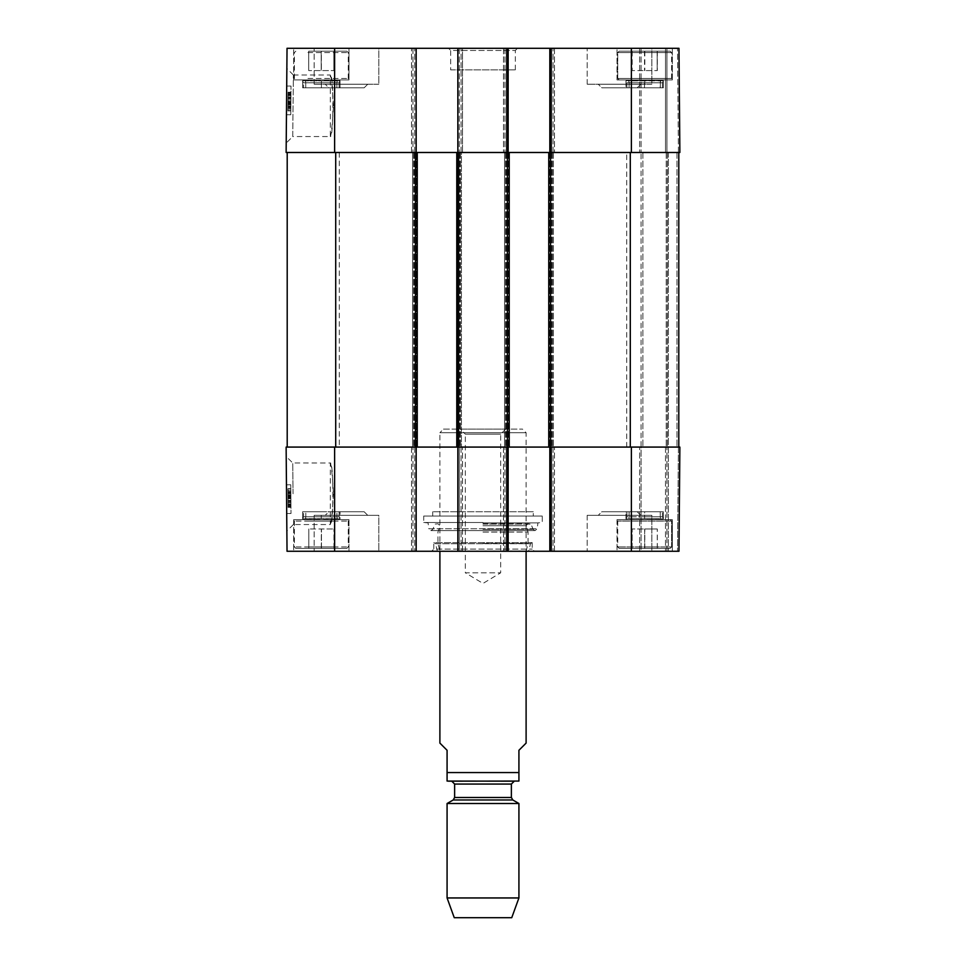 <?xml version="1.0" encoding="UTF-8"?>
<svg xmlns="http://www.w3.org/2000/svg" width="966" height="966" viewBox="0 0 966 966"><rect width="100%" height="100%" fill="white"/><g stroke="black" fill="none" stroke-linecap="round" stroke-linejoin="round"><path stroke-width="0.72" stroke-dasharray="4.83 3.62" d="M626.705 447.077L339.295 447.077L626.705 447.077L626.705 152.483L339.295 152.483L626.705 152.483M287.204 447.077L417.252 447.077L287.204 447.077L287.204 152.483L416.177 152.483L412.591 152.483L412.591 447.077L416.177 447.077L414.74 447.077L416.177 447.077L416.177 551.26L462.521 551.26L457.848 551.26L459.285 551.26L457.848 551.26L457.848 447.077L456.773 447.077L509.227 447.077L412.591 447.077L412.591 152.483L417.252 152.483L417.252 447.077L417.252 152.483L416.177 152.483L417.252 152.483L417.252 447.077M456.773 152.483L461.446 152.483L461.446 447.077L461.446 152.483L456.773 152.483L456.773 447.077M549.823 48.3L549.823 152.483L549.823 48.3L551.26 48.3L551.26 152.483L549.823 152.483L549.823 48.3L678.965 48.3L668.375 48.3L678.965 48.3L679.871 152.483L457.848 152.483L461.446 152.483L461.446 447.077L461.446 152.483L412.591 152.483L412.591 447.077L412.591 152.483L416.177 152.483L286.129 152.483L287.035 48.3L416.177 48.3L414.74 48.3L416.177 48.3L416.177 551.26L287.035 551.26L286.129 447.077L416.177 447.077L416.177 551.26M509.227 152.483L509.227 447.077M504.554 152.483L504.554 447.077L508.152 447.077L503.479 447.077L678.796 447.077L504.554 447.077L504.554 152.483M553.409 152.483L553.409 447.077L553.409 152.483M548.748 152.483L548.748 447.077M678.796 152.483L678.796 447.077M667.301 152.483L667.301 447.077L667.301 152.483L641.074 152.483L641.074 447.077L639.637 447.077L668.375 447.077L641.074 447.077L641.074 551.26L639.637 551.26L668.375 551.26L641.074 551.26L641.074 152.483L667.301 152.483L667.301 447.077L667.301 152.483M417.252 152.483L287.204 152.483M505.689 429.109L500.666 434.145L500.666 572.814L483 583.428L465.334 572.814L500.666 572.814L465.334 572.814L465.334 434.145L500.666 434.145L465.334 434.145L460.311 429.109L505.689 429.109L460.311 429.109M443.479 429.109L522.521 429.109L443.479 429.109L439.892 432.708L526.108 432.708L439.892 432.708L439.892 551.26L526.108 551.26L437.356 551.127L528.644 551.127L437.356 551.127L435.509 543.737L530.491 543.737L435.509 543.737L434.096 542.638L531.904 542.638L434.096 542.638M526.108 743.096L518.923 750.292L518.923 781.059L518.923 772.558L447.077 772.558L447.077 750.292L439.892 743.096M447.077 772.558L447.077 781.059L447.077 772.558M517.486 781.18L514.25 781.18M511.739 917.7L454.262 917.7M518.923 897.957L447.077 897.957M518.923 803.507L447.077 803.507M533.292 511.739L432.708 511.739L533.292 511.739L533.292 516.049L432.708 516.049L533.292 516.049M333.451 493.783C332.401 512.463 331.35 522.727 330.312 524.55C333.717 526.446 333.717 461.108 330.312 463.004C331.35 464.827 332.401 475.091 333.451 493.783M657.339 548.386L619.158 548.386L657.339 548.386M632.138 548.386L657.291 548.386L632.138 548.386L632.138 528.982L657.291 528.982L632.138 528.982L632.138 548.386M308.661 548.386L346.842 548.386L308.661 548.386M321.316 548.386L333.958 548.386L321.316 548.386L321.316 528.982L333.958 528.982L308.818 528.982L333.958 528.982L321.316 528.982L321.316 548.386L333.958 548.386L333.958 528.982L333.958 548.386L321.461 548.386L321.461 528.982L321.461 548.386L308.818 548.386L308.818 528.982L308.818 548.386L308.818 528.982L308.818 548.386L321.316 548.386M308.661 519.648L346.842 519.648L308.661 519.648M348.992 519.648L293.676 519.648L348.992 519.648L348.992 551.26L293.676 551.26L348.992 551.26L293.676 551.26L348.992 551.26L348.992 519.648L293.676 519.648L348.992 519.648M293.06 493.783L292.734 463.004L293.06 493.783M508.152 551.26L508.152 447.077L508.152 551.26L457.848 551.26L457.848 447.077L508.152 447.077L508.152 551.26L554.496 551.26L549.823 551.26L551.26 551.26L549.823 551.26L549.823 447.077L679.871 447.077L678.434 447.077L679.871 447.077L678.965 551.26L549.823 551.26L549.823 447.077L551.26 447.077L549.823 447.077L549.823 551.26M677.528 551.26L668.375 551.26L677.528 551.26L678.434 447.077L668.375 447.077L678.434 447.077L677.528 551.26M503.479 551.26L504.916 551.26L503.479 551.26L503.479 447.077L504.916 447.077L503.479 447.077L503.479 551.26M459.285 551.26L462.521 551.26L459.285 551.26L459.285 447.077L462.521 447.077L411.504 447.077L462.521 447.077L459.285 447.077L459.285 551.26M672.324 551.26L617.008 551.26L672.324 551.26L617.008 551.26L672.324 551.26L672.324 519.648L617.008 519.648L672.324 519.648L617.008 519.648L672.324 519.648L672.324 551.26M378.817 551.26L314.155 551.26L378.817 551.26L314.155 551.26L378.817 551.26L378.817 515.337L314.155 515.337L378.817 515.337L314.155 515.337L378.817 515.337L378.817 551.26M651.845 551.26L587.183 551.26L651.845 551.26L587.183 551.26L651.845 551.26L651.845 515.337L587.183 515.337L651.845 515.337L587.183 515.337L651.845 515.337L651.845 551.26M431.621 551.26L534.379 551.26L431.621 551.26L433.782 549.099L532.218 549.099L433.782 549.099L433.782 542.638L532.218 542.638L433.782 542.638M328.814 511.739L364.146 511.739L328.814 511.739L364.146 511.739L328.814 511.739L325.228 515.337L367.744 515.337L325.228 515.337L367.744 515.337L325.228 515.337L328.814 511.739M601.854 511.739L637.186 511.739L601.854 511.739L637.186 511.739L601.854 511.739L598.256 515.337L640.772 515.337L598.256 515.337L640.772 515.337L598.256 515.337L601.854 511.739M644.66 528.982L657.242 528.982L644.66 528.982L644.66 548.386L632.09 548.386L644.66 548.386L644.66 528.982M632.09 548.386L632.09 528.982L632.09 548.386M657.242 548.386L644.66 548.386L657.242 548.386L657.242 528.982L657.242 548.386M670.175 548.386L619.158 548.386L670.175 548.386L671.612 546.949L671.612 521.085L670.175 519.648L619.158 519.648L670.175 519.648L619.158 519.648L670.175 519.648L671.612 521.085L617.721 521.085L671.612 521.085L617.721 521.085L671.612 521.085L671.612 546.949L617.721 546.949L671.612 546.949L617.721 546.949L671.612 546.949L670.175 548.386M644.793 548.386L644.793 528.982M657.291 548.386L657.291 528.982L657.291 548.386M644.636 548.386L644.636 528.982M333.958 548.386L333.958 528.982L333.958 548.386M334.007 548.386L295.825 548.386L334.007 548.386M334.007 519.648L295.825 519.648L334.007 519.648M483 543.484L528.052 543.484L483 543.484M483 532.061L528.052 532.061L483 532.061M483 525.709L526.108 525.709L483 525.709M483 523.777L527.883 523.777L483 523.777M483 524.103L530.962 524.103L483 524.103M483 522.896L537.917 522.896L483 522.896M483 522.521L423.724 522.521L483 522.521M423.724 516.049L542.276 516.049L423.724 516.049L423.724 522.521L428.083 522.896L428.807 528.752L537.193 528.752L428.807 528.752L430.896 530.6L535.104 530.6L537.193 528.752L537.917 522.896L542.276 522.521L542.276 516.049M551.26 551.26L551.26 447.077L551.26 551.26L551.26 447.077L554.496 447.077L504.916 447.077L506.715 447.077L506.715 551.26M290.899 500.352L290.923 502.38L290.899 500.352L288.025 500.376L287.928 488.736L288.049 502.405L288.025 500.376L290.899 500.352L290.838 492.249L290.899 500.352L288.025 500.376L290.899 500.352L290.802 488.711L287.928 488.736L290.802 488.711L290.899 500.352L288.025 500.376M290.838 492.249L287.965 492.274M290.923 502.38L288.049 502.405L288.085 506.703L288.049 502.405L290.923 502.38L288.049 502.405L290.923 502.38L290.959 506.679L288.085 506.703L290.959 506.679L290.923 502.38M290.887 498.094L290.947 505.568L290.887 498.094L288.013 498.118L288.073 505.592L288.013 498.118M290.947 505.568L288.073 505.592M290.947 505.303L288.073 505.327M290.935 504.614L288.061 504.638M288.001 497.297L290.875 497.273L290.959 507.319L290.826 490.8L290.875 497.273L288.001 497.297L288.061 503.854L287.989 496.307L288.085 507.355L287.928 489.013L288.001 497.297L290.875 497.285L290.863 496.283L287.989 496.307M290.863 496.283L290.875 497.285M290.935 503.829L288.061 503.854M290.923 502.537L288.049 502.561M287.977 494.773L288.085 507.162L287.977 494.773L290.851 494.749L290.863 495.413L287.989 495.437M290.863 495.413L290.875 496.959L288.001 496.983M290.875 496.959L290.959 506.872L288.085 506.896M290.959 506.872L290.947 505.665L288.073 505.689M290.947 505.665L290.959 507.138L288.085 507.162M290.959 507.138L290.959 506.486L288.085 506.51M290.959 506.486L290.947 504.928L288.073 504.952M290.947 504.928L290.863 494.978L287.989 495.003M290.863 494.978L290.863 496.222L287.989 496.246M290.863 496.222L290.851 494.749M290.826 490.8L287.953 490.825M290.875 496.427L288.001 496.452M290.887 498.239L288.013 498.263M290.947 505.52L288.073 505.544M290.802 488.989L290.959 507.029L290.802 488.989L287.928 489.013L288.085 507.053L287.928 489.013L290.802 488.989L287.928 489.013M290.959 507.319L290.802 488.76L290.959 507.319L288.085 507.355L287.928 488.784L288.085 507.355L290.959 507.319L288.085 507.355M290.802 488.76L287.928 488.784L290.802 488.76M290.838 492.974L287.965 492.998M290.959 507.029L288.085 507.053L287.94 490.486L288.085 507.005L290.959 507.029M290.863 495.63L287.989 495.655M290.838 493.493L287.965 493.517M290.814 490.462L290.887 497.816L290.814 490.462L287.94 490.486M288.073 505.158L290.947 505.133L290.802 488.639L290.959 506.981L290.887 497.816L290.947 505.17L288.073 505.194M287.928 488.675L288.013 497.84L287.928 488.675L290.802 488.639M290.959 506.981L288.085 507.005M290.766 484.763L291.02 513.501L290.766 484.763L291.02 513.501L290.766 484.763L286.455 484.799L286.709 513.538L286.455 484.799L290.766 484.763L286.455 484.799L286.709 513.538L291.02 513.501L286.709 513.538L286.455 484.799L290.766 484.763M286.709 513.538L291.02 513.501L286.709 513.538M286.214 456.507L286.866 531.071L286.214 456.507L292.746 462.992L330.312 463.004L330.312 524.55L293.386 524.55M432.708 511.739L432.708 516.049M462.521 551.26L462.521 447.077L462.521 551.26M551.26 48.3L551.26 152.483L551.26 48.3L554.496 48.3L503.479 48.3L508.152 48.3L508.152 152.483L506.715 152.483L506.715 48.3L508.152 48.3L457.848 48.3L457.848 152.483L457.848 48.3L459.285 48.3L457.848 48.3L457.848 152.483L461.084 152.483L457.848 152.483L457.848 551.26M411.504 447.077L411.504 551.26L411.504 447.077M554.496 551.26L554.496 447.077L554.496 551.26M678.965 551.26L679.871 447.077L678.965 551.26M666.938 551.26L666.938 447.077L666.938 551.26M639.637 551.26L639.637 447.077L639.637 551.26M629.107 511.739L629.107 516.774A2.874 2.487 -90 0 1 628.492 518.67L663.34 518.875L644.6 518.67L644.6 516.774L662.435 516.774L644.66 516.774L644.66 518.67L660.841 518.67A2.874 2.487 90 0 1 660.225 516.774L626.898 516.774L625.98 518.875L625.98 511.739L663.352 511.739L625.98 511.739L663.352 511.739L625.98 511.739L625.98 518.875L628.516 518.67L625.98 518.875L626.898 516.774L644.66 516.774L644.66 511.739L662.422 511.739L644.66 511.739M644.6 518.67L660.841 518.67A2.874 2.487 90 0 1 660.249 516.774L660.249 511.739L644.6 511.739L644.6 516.774L662.435 516.774L660.225 516.774L660.225 511.739M644.6 511.739L626.898 511.739L629.144 511.739L629.144 516.774A2.874 2.487 90 0 1 628.516 518.67L644.66 518.67M663.34 518.875L662.422 516.774L662.422 511.739L662.435 516.774L663.34 518.875L663.352 511.739L663.352 518.875M629.144 511.739L660.249 511.739M302.648 511.739L340.02 511.739L302.648 511.739L340.02 511.739L302.648 511.739L302.648 518.875L340.02 518.875L321.267 518.67L321.267 511.739L303.578 511.739L339.102 511.739L303.578 511.739L321.267 511.739L321.267 518.67L302.648 518.875L303.578 516.774L305.811 516.774L305.811 511.739L305.811 516.774A2.874 2.487 90 0 1 305.184 518.67L337.545 518.67L305.184 518.67A2.874 2.487 90 0 0 305.811 516.774L336.917 516.774L336.917 511.739L336.917 516.774A2.874 2.487 90 0 0 337.545 518.67A2.874 2.487 -90 0 1 336.917 516.774L303.578 516.774L339.102 516.774L303.578 516.774L303.578 511.739L303.578 516.774L302.66 518.875L302.648 511.739M333.451 105.777C332.401 87.097 331.35 76.833 330.312 75.01C333.717 73.114 333.717 138.44 330.312 136.556C331.35 134.733 332.401 124.469 333.451 105.777M631.993 51.174L670.175 51.174L631.993 51.174L657.315 51.174L632.018 51.174L632.018 70.578L657.315 70.578L632.018 70.578M619.158 51.174L670.175 51.174L619.158 51.174L617.721 52.611L671.612 52.611L617.721 52.611L671.612 52.611L617.721 52.611L617.721 78.475L671.612 78.475L617.721 78.475L671.612 78.475L617.721 78.475L619.158 79.912L670.175 79.912L619.158 79.912L670.175 79.912L619.158 79.912L617.721 78.475L617.721 52.611L619.158 51.174M672.324 79.912L617.008 79.912L672.324 79.912L672.324 48.3L617.008 48.3L672.324 48.3L617.008 48.3L672.324 48.3L672.324 79.912L617.008 79.912L672.324 79.912M328.814 87.821L364.146 87.821L328.814 87.821L364.146 87.821L328.814 87.821L325.228 84.223L367.744 84.223L325.228 84.223L367.744 84.223L325.228 84.223L328.814 87.821M601.854 87.821L637.186 87.821L601.854 87.821L637.186 87.821L601.854 87.821L598.256 84.223L640.772 84.223L598.256 84.223L640.772 84.223L598.256 84.223L601.854 87.821M644.817 51.174L644.817 70.578M657.315 51.174L657.315 70.578M657.17 51.174L657.17 70.578L632.042 70.578L657.182 70.578L657.182 51.174L657.182 70.578M644.515 51.174L644.515 70.578M632.162 51.174L632.162 70.578M333.862 51.174L333.862 70.578L308.709 70.578L333.862 70.578L308.709 70.578L333.862 70.578L333.862 51.174L308.709 51.174L333.862 51.174L333.862 70.578L333.862 51.174L321.364 51.174L321.364 70.578L321.364 51.174L308.709 51.174L308.709 70.578L308.709 51.174L321.207 51.174L321.207 70.578L321.207 51.174L333.862 51.174M308.661 51.174L346.842 51.174L308.661 51.174M308.661 79.912L346.842 79.912L308.661 79.912M348.992 79.912L293.676 79.912L348.992 79.912L293.676 79.912L348.992 79.912L348.992 48.3L293.676 48.3L348.992 48.3L293.676 48.3L348.992 48.3L348.992 79.912M644.539 51.174L644.539 70.578M632.042 51.174L632.042 70.578L632.042 51.174M644.684 51.174L644.684 70.578M308.709 51.174L308.709 70.578L308.709 51.174M457.848 48.3L462.521 48.3L462.521 152.483L411.504 152.483L462.521 152.483L462.521 48.3L416.177 48.3M666.938 152.483L665.502 152.483L666.938 152.483L666.938 48.3L668.375 48.3L665.502 48.3L666.938 48.3L666.938 152.483M665.502 152.483L639.637 152.483L665.502 152.483L665.502 48.3L639.637 48.3L665.502 48.3L665.502 152.483M554.496 152.483L553.059 152.483L554.496 152.483L554.496 48.3L553.059 48.3L554.496 48.3L554.496 152.483M503.479 152.483L504.916 152.483L503.479 152.483L503.479 48.3L504.916 48.3L503.479 48.3L503.479 152.483M290.899 99.208L290.923 97.18L290.899 99.208L288.025 99.184L287.928 110.824L288.049 97.155L288.025 99.184L290.899 99.208L290.838 107.311L290.899 99.208L288.025 99.184L290.899 99.208L290.802 110.849L287.928 110.824L290.802 110.849L290.899 99.208L288.025 99.184M290.838 107.311L287.965 107.286M290.923 97.18L288.049 97.155L288.085 92.857L288.049 97.155L290.923 97.18L288.049 97.155L290.923 97.18L290.959 92.881L288.085 92.857L290.959 92.881L290.923 97.18M290.887 101.466L290.947 93.992L290.887 101.466L288.013 101.442L288.073 93.968L288.013 101.442M290.947 93.992L288.073 93.968M290.947 94.257L288.073 94.233M290.935 94.946L288.061 94.922M290.863 103.277L290.935 95.731L290.875 102.275L288.001 102.263L288.061 95.706L287.989 103.253L288.085 92.205L287.928 110.547L288.001 102.263L290.875 102.275L290.863 103.277L287.989 103.253M290.935 95.731L288.061 95.706M290.923 97.023L288.049 96.998M287.977 104.787L288.085 92.398L287.977 104.787L290.851 104.811L290.863 104.147L287.989 104.123M290.863 104.147L290.875 102.601L288.001 102.577M290.875 102.601L290.959 92.688L288.085 92.664M290.959 92.688L290.947 93.895L288.073 93.871M290.947 93.895L290.959 92.422L288.085 92.398M290.959 92.422L290.959 93.074L288.085 93.05M290.959 93.074L290.947 94.632L288.073 94.608M290.947 94.632L290.863 104.582L287.989 104.557M290.863 104.582L290.863 103.338L287.989 103.314M290.863 103.338L290.851 104.811M290.826 108.76L290.875 103.133L290.826 108.76L287.953 108.735M290.875 103.133L288.001 103.108M290.887 101.321L290.947 94.04L290.887 101.321L288.013 101.297M290.947 94.04L288.073 94.016M290.875 102.287L290.802 110.571L287.928 110.547L288.085 92.507L287.965 106.043L287.928 110.547L290.802 110.571L290.959 92.229L288.085 92.205L287.928 110.776L288.085 92.205L290.959 92.229L290.875 102.287L288.001 102.263M290.959 92.229L290.802 110.8L287.928 110.776L290.802 110.8L290.959 92.229L288.085 92.205M290.838 106.586L290.959 92.531L290.838 106.586L287.965 106.562M290.959 92.579L290.802 110.909L290.959 92.579L288.085 92.507L290.959 92.531L288.085 92.555L287.94 109.073L288.085 92.555M290.863 103.93L287.989 103.905M290.838 106.067L287.965 106.043L290.838 106.019M290.802 110.571L287.928 110.547M290.814 109.098L287.94 109.073M290.947 94.39L288.073 94.366M287.928 110.885L288.013 101.72L287.928 110.885L290.802 110.909M290.766 114.797L291.02 86.059L290.766 114.797L291.02 86.059L290.766 114.797L286.455 114.761L286.709 86.022L286.455 114.761L290.766 114.797L286.455 114.761L286.709 86.022L291.02 86.059L286.709 86.022L286.455 114.761L290.766 114.797M286.709 86.022L291.02 86.059L286.709 86.022M293.386 75.01L330.312 75.01L330.312 136.556L292.734 136.556L293.386 75.07L292.734 136.556L286.214 143.053L286.866 68.465L286.214 143.053M378.817 84.223L314.155 84.223L378.817 84.223L314.155 84.223L378.817 84.223L378.817 48.3L314.155 48.3L378.817 48.3L314.155 48.3L378.817 48.3L378.817 84.223M651.845 84.223L587.183 84.223L651.845 84.223L587.183 84.223L651.845 84.223L651.845 48.3L587.183 48.3L651.845 48.3L587.183 48.3L651.845 48.3L651.845 84.223M450.663 69.854L515.337 69.854L450.663 69.854L450.663 50.461L515.337 50.461L450.663 50.461L448.514 48.3L517.486 48.3L448.514 48.3M506.715 48.3L506.715 152.483L506.715 48.3L508.152 48.3L508.152 152.483L508.152 48.3M411.504 152.483L411.504 48.3L411.504 152.483M679.871 152.483L678.965 48.3L679.871 152.483M639.637 48.3L639.637 152.483L639.637 48.3M462.521 152.483L462.521 48.3L462.521 152.483M663.352 87.821L625.98 87.821L663.352 87.821L663.352 80.685L625.98 80.685L663.34 80.685L663.352 87.821L625.98 87.821L663.352 87.821M660.189 87.821L626.898 87.821L662.422 87.821L660.189 87.821L660.189 82.786A2.874 2.487 -90 0 1 660.816 80.89L644.733 80.89L644.733 87.821M644.733 80.89L628.455 80.89A2.874 2.487 -90 0 1 629.083 82.786L662.422 82.786L629.083 82.786L629.083 87.821M660.309 87.821L660.309 82.786L662.435 82.786L626.91 82.786L660.309 82.786A2.874 2.5 90 0 1 660.937 80.89L628.588 80.89A2.874 2.475 -90 0 1 629.204 82.786L629.204 87.821L662.435 87.821L629.204 87.821M644.479 87.821L644.479 80.89M340.02 87.821L302.648 87.821L340.02 87.821L340.02 80.685L302.648 80.685L321.4 80.89L321.4 87.821L339.102 87.821L303.565 87.821L339.102 87.821L303.565 87.821L321.4 87.821L321.4 82.786L339.102 82.786L336.856 82.786L336.856 87.821L336.856 82.786A2.874 2.487 -90 0 1 337.484 80.89L305.123 80.89L337.484 80.89L321.4 80.89L321.4 82.786L336.856 82.786A2.874 2.487 -90 0 1 337.484 80.89L340.02 80.685L340.02 87.821L302.648 87.821L340.02 87.821M305.751 82.786L305.751 87.821L305.751 82.786A2.874 2.487 -90 0 0 305.123 80.89A2.874 2.487 -90 0 1 305.751 82.786L321.4 82.786L303.565 82.786L303.565 87.821L303.565 82.786L302.66 80.685L302.648 87.821L302.648 80.685L303.565 82.786L336.856 82.786L305.751 82.786M413.665 152.483L413.665 447.077L413.665 152.483M414.378 152.483L414.378 447.077L414.378 152.483M459.647 152.483L459.647 447.077L459.647 152.483M460.371 152.483L460.371 447.077L460.371 152.483M508.152 152.483L508.152 447.077L508.152 152.483M505.629 152.483L505.629 447.077L505.629 152.483M506.353 152.483L506.353 447.077L506.353 152.483M551.622 152.483L551.622 447.077L551.622 152.483M552.335 152.483L552.335 447.077L552.335 152.483M549.823 152.483L549.823 447.077L549.823 152.483M676.997 152.483L676.997 447.077L676.997 152.483M668.375 152.483L668.375 551.26L668.375 152.483M666.226 152.483L666.226 447.077L666.226 152.483M642.873 152.483L642.873 447.077L642.873 152.483M630.291 152.483L630.291 447.077M550.535 152.483L550.535 447.077M507.428 152.483L507.428 447.077M458.572 152.483L458.572 447.077M457.848 152.483L457.848 447.077M416.177 152.483L416.177 447.077M415.465 152.483L415.465 447.077M335.709 152.483L335.709 447.077M512.813 799.981L453.187 799.981M511.376 797.481L454.624 797.481M511.376 784.054L454.624 784.054M307.949 546.949L348.279 546.949L307.949 546.949M307.949 521.085L348.279 521.085L307.949 521.085M334.731 546.949L294.389 546.949L334.731 546.949M334.731 521.085L294.389 521.085L334.731 521.085M483 529.32L533.172 529.32L483 529.32M290.911 500.968L288.037 500.992L290.911 500.931M290.887 498.722L288.013 498.746M290.959 506.558L288.085 506.582M290.838 493.541L287.965 493.566M290.851 493.662L287.977 493.686L290.851 493.674M290.911 501.837L288.037 501.861L290.911 501.825M288.049 501.909L290.923 501.885L288.049 501.946M290.851 493.626L287.977 493.65M290.826 491.754L287.953 491.779M290.887 497.816L288.013 497.84L290.887 497.816M461.084 447.077L461.084 551.26L461.084 447.077M414.74 447.077L414.74 551.26L414.74 447.077M412.941 551.26L412.941 447.077L412.941 551.26M504.916 551.26L504.916 447.077L504.916 551.26M553.059 447.077L553.059 551.26L553.059 447.077M665.502 447.077L665.502 551.26L665.502 447.077M334.622 447.077L334.622 551.26M631.378 447.077L631.378 551.26M307.949 52.611L348.279 52.611L307.949 52.611M307.949 78.475L348.279 78.475L307.949 78.475M290.911 98.592L288.037 98.568L290.911 98.617M290.887 100.838L288.013 100.814M290.959 93.002L288.085 92.978M287.977 105.862L290.851 105.934M290.911 97.723L288.037 97.699L290.911 97.735M290.923 97.638L288.049 97.614L290.923 97.675M290.826 107.806L287.953 107.781M290.887 101.744L288.013 101.72L290.887 101.744M290.947 94.427L288.073 94.402M461.084 152.483L461.084 48.3L461.084 152.483M459.285 48.3L459.285 152.483L459.285 48.3M414.74 152.483L414.74 48.3L414.74 152.483M412.941 48.3L412.941 152.483L412.941 48.3M504.916 48.3L504.916 152.483L504.916 48.3M553.059 152.483L553.059 48.3L553.059 152.483M678.434 152.483L677.528 48.3L678.434 152.483M641.074 48.3L641.074 152.483L641.074 48.3M631.378 152.483L631.378 48.3M334.622 152.483L334.622 48.3M339.295 152.483L339.295 447.077M531.904 542.638L530.491 543.737L528.644 551.127L526.108 551.26L526.108 432.708L522.521 429.109M294.389 546.949L295.825 548.386L294.389 546.949L294.389 521.085L295.825 519.648L294.389 521.085L294.389 546.949M348.279 546.949L346.842 548.386L348.279 546.949L348.279 521.085L346.842 519.648L348.279 521.085L348.279 546.949M293.676 519.648L293.676 551.26L293.676 519.648M617.721 546.949L619.158 548.386L617.721 546.949L617.721 521.085L619.158 519.648L617.721 521.085L617.721 546.949M526.108 551.26L528.052 543.484L528.052 532.061L526.108 525.709L527.883 523.777L530.962 524.103L533.172 529.32L535.104 530.6L430.896 530.6L432.828 529.32L435.038 524.103L438.117 523.777L439.892 525.709L437.948 532.061L437.948 543.484L439.892 551.26M293.386 524.49L286.866 531.071M364.146 511.739L367.744 515.337L364.146 511.739M637.186 511.739L640.772 515.337L637.186 511.739M314.155 515.337L314.155 551.26L314.155 515.337M587.183 515.337L587.183 551.26L587.183 515.337M617.008 519.648L617.008 551.26L617.008 519.648M532.218 542.638L532.218 549.099L534.379 551.26M626.898 516.774L626.898 511.739L626.898 516.774M339.102 516.774L339.102 511.739L339.102 516.774L340.02 518.875L340.02 511.739L340.02 518.875L339.102 516.774M671.612 52.611L670.175 51.174L671.612 52.611L671.612 78.475L670.175 79.912L671.612 78.475L671.612 52.611M617.008 79.912L617.008 48.3L617.008 79.912M348.279 52.611L346.842 51.174L348.279 52.611L348.279 78.475L346.842 79.912L348.279 78.475L348.279 52.611M294.389 52.611L295.825 51.174L294.389 52.611L294.389 78.475L295.825 79.912L294.389 78.475L294.389 52.611M293.398 75.046L286.866 68.465M364.146 87.821L367.744 84.223L364.146 87.821M637.186 87.821L640.772 84.223L637.186 87.821M314.155 84.223L314.155 48.3L314.155 84.223M587.183 84.223L587.183 48.3L587.183 84.223M293.676 79.912L293.676 48.3L293.676 79.912M515.337 69.854L515.337 50.461L517.486 48.3M662.422 82.786L662.422 87.821L662.435 82.786L663.34 80.685L662.435 82.786M626.91 87.821L626.91 82.786L625.98 80.685L625.98 87.821L625.98 80.685L626.898 82.786L626.898 87.821M339.102 82.786L339.102 87.821L339.102 82.786L340.02 80.685L339.102 82.786"/><path stroke-width="1.45" d="M287.204 152.483L287.204 447.077M457.848 551.26L416.177 551.26L416.177 447.077L457.848 447.077L457.848 551.26L508.152 551.26L508.152 447.077L551.26 447.077L549.823 447.077L549.823 551.26L678.965 551.26L679.871 447.077L551.26 447.077L551.26 551.26M416.177 152.483L416.177 48.3L287.035 48.3L286.129 152.483L417.252 152.483L417.252 447.077M417.252 152.483L456.773 152.483L456.773 447.077M456.773 152.483L509.227 152.483L509.227 447.077M509.227 152.483L548.748 152.483L548.748 447.077M548.748 152.483L679.871 152.483L678.965 48.3L549.823 48.3L549.823 152.483L551.26 152.483L551.26 48.3M678.796 152.483L678.796 447.077M439.892 551.26L439.892 743.096L447.077 750.292L447.077 781.059L447.077 772.558L518.923 772.558L518.923 781.059L518.923 750.292L526.108 743.096L526.108 551.26M447.077 897.957L518.923 897.957L511.739 917.7L454.262 917.7L447.077 897.957L447.077 803.507L453.187 799.981L454.624 797.481L454.624 784.054L511.376 784.054L514.25 781.18L447.077 781.059M448.514 781.18L518.923 781.059M447.077 803.507L518.923 803.507L518.923 897.957M451.75 781.18L454.624 784.054M549.823 551.26L508.152 551.26M416.177 447.077L286.129 447.077L287.035 551.26L416.177 551.26M506.715 551.26L506.715 447.077L457.848 447.077M506.715 48.3L506.715 152.483L508.152 152.483L508.152 48.3L457.848 48.3L457.848 152.483M508.152 48.3L549.823 48.3M416.177 48.3L457.848 48.3M335.709 152.483L335.709 447.077M415.465 152.483L415.465 447.077M458.572 152.483L458.572 447.077M507.428 152.483L507.428 447.077M550.535 152.483L550.535 447.077M630.291 152.483L630.291 447.077M453.187 799.981L512.813 799.981L518.923 803.507M454.624 797.481L511.376 797.481L512.813 799.981M631.378 447.077L631.378 551.26M334.622 447.077L334.622 551.26M631.378 152.483L631.378 48.3M334.622 152.483L334.622 48.3M511.376 797.481L511.376 784.054"/></g></svg>
